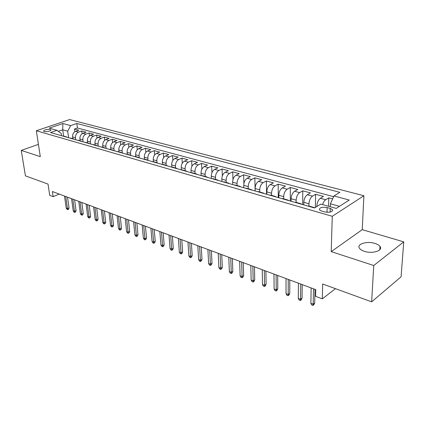 <?xml version="1.0" encoding="UTF-8"?>
<svg xmlns="http://www.w3.org/2000/svg" width="425" height="425" viewBox="0 0 425 425"><rect width="100%" height="100%" fill="white"/><g stroke="black" fill="none" stroke-linecap="round" stroke-linejoin="round"><path stroke-width="0.64" d="M364.406 251.324C372.438 254.092 383.392 250.607 379.998 246.452C379.073 245.193 377.389 244.184 374.946 243.419C366.972 240.778 356.23 244.147 359.529 248.338C360.411 249.56 362.036 250.553 364.406 251.324M44.232 131.564C47.988 131.877 50.193 131.33 50.846 129.928L50.161 129.551C46.421 129.248 44.221 129.795 43.562 131.192L44.232 131.564M363.896 195.744L69.642 119.568L36.338 130.751L332.254 216.293L363.896 195.744L362.238 229.665L331.224 251.621L373.75 265.508L403.75 241.862L362.238 229.665M403.75 241.862L401.078 276.792L371.652 301.835L322.66 284.006L322.299 298.865L335.447 288.66M38.42 144.362L21.25 150.407L25.431 175.86L48.025 184.083L49.725 195.351L53.141 196.653L59.261 194.092M373.75 265.508L371.652 301.835M332.637 198.905L328.775 197.859L328.552 206.258M316.822 206.539L316.832 206.013C317.108 202.47 318.288 199.899 320.365 198.3L323.462 196.424L315.6 194.294L315.361 207.442M303.774 204.882L303.801 202.327C304.05 198.831 305.224 196.297 307.312 194.73L310.431 192.897L302.786 190.825L302.648 204.558M291.125 201.269L291.13 198.746C291.353 195.288 292.517 192.791 294.621 191.255L297.755 189.465L290.317 187.452L290.286 201.03M278.811 197.752L278.8 195.256C278.997 191.84 280.155 189.38 282.264 187.877L285.425 186.123L278.178 184.163L278.253 197.593M266.831 194.331L266.799 191.861C266.974 188.482 268.122 186.06 270.242 184.583L273.418 182.877L266.363 180.965L266.539 194.246M255.165 190.995L255.112 188.557C255.266 185.22 256.408 182.824 258.538 181.385L261.726 179.711L254.857 177.852L255.117 190.984M243.801 187.749L243.732 185.337C243.865 182.038 244.997 179.679 247.132 178.261L250.336 176.625L243.642 174.813L243.876 183.547M232.725 184.588L232.645 182.203C232.757 178.936 233.883 176.614 236.024 175.222L239.232 173.623L232.709 171.854L232.969 179.578M221.935 181.507L221.839 179.143C221.93 175.918 223.045 173.623 225.192 172.258L228.416 170.691L222.052 168.969L222.333 175.961M211.411 178.5L211.299 176.163C211.374 172.975 212.484 170.707 214.63 169.373L217.86 167.838L211.655 166.159L211.958 172.555M201.153 175.567L201.025 173.257C201.083 170.101 202.183 167.864 204.335 166.552L207.57 165.049L201.519 163.413L201.833 169.32M191.138 172.709L191 170.42C191.038 167.301 192.137 165.097 194.289 163.806L197.529 162.334L191.622 160.735L191.946 166.218M181.358 169.825L181.215 167.657C181.241 164.565 182.33 162.387 184.482 161.123L187.728 159.678L181.958 158.116L182.293 163.232M171.817 167.009L171.668 164.953C171.673 161.898 172.757 159.747 174.909 158.504L178.16 157.091L172.523 155.566L172.863 160.358M162.493 164.289L162.345 162.318C162.334 159.29 163.407 157.17 165.564 155.948L168.815 154.562L163.312 153.069L163.657 157.579M153.393 161.659L153.234 159.742C153.212 156.745 154.28 154.652 156.432 153.452L159.688 152.086L154.312 150.636L154.657 154.886M144.505 159.12L144.335 157.223C144.303 154.259 145.361 152.192 147.512 151.008L150.769 149.674L145.509 148.251L145.865 152.272M135.819 156.644L135.639 154.764C135.596 151.831 136.648 149.786 138.794 148.623L142.051 147.316L136.914 145.924L137.264 149.738M127.325 154.222L127.139 152.357C127.086 149.457 128.127 147.433 130.273 146.29L133.524 145.01L128.504 143.65L128.855 147.273M119.021 151.852L118.83 150.009C118.761 147.135 119.797 145.137 121.943 144.011L125.189 142.752L120.28 141.424L120.631 144.872M110.898 149.536L110.702 147.709C110.622 144.867 111.653 142.89 113.794 141.785L117.04 140.542L112.232 139.246L112.588 142.54M102.956 147.268L102.749 145.462C102.659 142.646 103.684 140.691 105.82 139.602L109.066 138.385L104.364 137.11L104.715 140.261M95.184 145.053L94.972 143.262C94.871 140.473 95.885 138.539 98.021 137.466L101.262 136.271L96.656 135.028L97.006 138.045M87.577 142.88L87.359 141.105C87.247 138.343 88.257 136.436 90.387 135.378L93.622 134.204L89.112 132.988L89.463 135.878M80.128 140.755L79.905 138.996C79.783 136.26 80.787 134.374 82.912 133.333L86.142 132.18L81.728 130.985L82.078 133.769M322.299 298.865L315.621 296.326L315.748 289.648L52.381 191.526L53.141 196.653M330.246 208.425L327.144 207.549C321.874 206.81 319.313 207.581 319.473 209.86L321.592 211.044L324.705 211.937C330.028 212.691 332.605 211.926 332.43 209.631L330.246 208.425L330.145 212.096M61.524 135.692L61.211 133.434L56.955 130.316L50.485 132.536L314.532 207.952L320.801 204.09L336.212 208.399L349.254 200.048L333.97 195.962L339.846 192.339L76.851 123.484L70.677 125.603L67.692 131.176L62.725 129.8L58.326 131.32M56.955 130.316L49.194 128.143L62.884 123.521L70.677 125.603M75.767 139.756L75.507 137.753C75.384 135.033 76.383 133.158 78.503 132.127L81.728 130.985M72.834 138.678L72.606 136.935L75.507 137.753M83.119 141.86L82.864 139.836C82.753 137.089 83.757 135.192 85.882 134.146L89.112 132.988M90.631 144.001L90.382 141.961C90.275 139.188 91.29 137.27 93.42 136.212L96.656 135.028M98.302 146.195L98.063 144.133C97.968 141.334 98.988 139.395 101.123 138.316L104.364 137.11M106.144 148.431L105.91 146.354C105.825 143.528 106.85 141.562 108.991 140.468L112.232 139.246M114.15 150.647L113.932 148.623C113.858 145.77 114.888 143.783 117.034 142.667L120.28 141.424M122.331 152.899L122.134 150.944C122.065 148.059 123.107 146.051 125.253 144.92L128.504 143.65M130.703 155.226L130.518 153.313C130.464 150.402 131.511 148.367 133.662 147.22L136.914 145.924M139.267 157.638L139.097 155.741C139.055 152.798 140.107 150.742 142.258 149.573L145.509 148.251M148.033 160.124L147.873 158.222C147.842 155.247 148.904 153.17 151.056 151.98L154.312 150.636M157.006 162.685L156.852 160.762C156.836 157.76 157.909 155.651 160.06 154.44L163.312 153.069M166.191 165.309L166.048 163.365C166.048 160.326 167.121 158.196 169.278 156.963L172.523 155.566M175.594 167.992L175.461 166.026C175.472 162.956 176.556 160.799 178.712 159.545L181.958 158.116M185.226 170.738L185.103 168.752C185.13 165.654 186.224 163.466 188.376 162.185L191.622 160.735M195.096 173.554L194.979 171.546C195.027 168.412 196.127 166.196 198.278 164.895L201.519 163.413M205.211 176.439L205.105 174.409C205.169 171.243 206.274 168.996 208.425 167.673L211.655 166.159M215.576 179.393L215.486 177.347C215.565 174.144 216.676 171.865 218.827 170.521L222.052 168.969M226.206 182.426L226.127 180.359C226.227 177.119 227.348 174.808 229.489 173.437L232.709 171.854M237.113 185.539L237.044 183.446C237.166 180.168 238.292 177.831 240.433 176.428L243.642 174.813M248.301 188.732L248.248 186.617C248.391 183.297 249.523 180.928 251.658 179.499L254.857 177.852M259.787 192.01L259.749 189.869C259.914 186.517 261.056 184.11 263.181 182.654L266.363 180.965M271.58 195.373L271.559 193.21C271.745 189.816 272.898 187.377 275.012 185.89L278.178 184.163M283.693 198.826L283.693 196.642C283.9 193.205 285.058 190.729 287.167 189.215L290.317 187.452M296.145 202.38L296.156 200.164C296.39 196.69 297.558 194.177 299.657 192.631L302.786 190.825M308.938 206.029L308.97 203.793C309.23 200.271 310.404 197.726 312.492 196.143L315.6 194.294M322.618 204.595C323.335 202.268 324.36 200.653 325.693 199.755L328.775 197.859M333.641 196.69L77.43 128.005L74.497 129.03L74.843 131.707M72.606 136.935C72.478 134.226 73.472 132.356 75.597 131.336L78.816 130.199L74.497 129.03M307.785 206.029L308.933 206.024M313.151 207.559L314.755 207.814M339.458 206.316L330.4 203.814L333.97 195.962M330.321 206.752L330.4 203.814M331.224 251.621L332.254 216.293M21.25 150.407L40.295 156.628L36.338 130.751M63.58 136.037L62.725 129.8L62.884 123.521M68.563 137.7L67.692 131.176M299.853 203.761L300.82 203.713L301.793 204.313M295.8 202.279L294.642 202.273M286.933 200.074L287.906 200.032L288.899 200.632M283.039 198.64L281.865 198.624M274.369 196.483L275.352 196.446L276.362 197.051M270.624 195.102L269.445 195.075M262.151 192.992L263.144 192.966L264.164 193.566M258.549 191.654L257.359 191.622M250.261 189.598L251.26 189.577L252.296 190.177M246.798 188.302L245.597 188.264M238.691 186.293L239.695 186.278L240.741 186.878M235.354 185.04L234.143 184.992M227.417 183.074L228.432 183.063L229.489 183.664M224.214 181.857L222.992 181.81M216.442 179.94L217.462 179.934L218.524 180.535M213.355 178.76L212.128 178.707M205.742 176.88L206.768 176.88L207.841 177.48M202.773 175.743L201.54 175.679M195.314 173.905L196.345 173.91L197.428 174.505M192.456 172.8L191.218 172.736M185.151 170.999L186.182 171.009L187.271 171.604M182.399 169.931L181.156 169.857M175.233 168.167L176.269 168.183L177.368 168.778M172.582 167.131L171.333 167.052M165.559 165.405L166.6 165.421L167.7 166.016M163.003 164.401L161.755 164.316M156.118 162.706L158.265 163.322M153.659 161.734L152.405 161.649M146.896 160.076L149.058 160.692M144.527 159.125L143.273 159.04M137.897 157.505L140.059 158.121M135.612 156.586L134.353 156.49M129.104 154.992L131.272 155.614M126.905 154.1L125.646 154.004M120.514 152.538L122.687 153.159M118.394 151.672L117.13 151.571M112.115 150.142L114.293 150.763M110.075 149.297L108.811 149.196M103.907 147.794L106.091 148.421M101.942 146.981L100.677 146.875M95.885 145.504L98.069 146.126M93.989 144.707L92.724 144.601M88.033 143.262L90.217 143.884M86.206 142.492L84.942 142.38M80.352 141.068L82.54 141.69M78.593 140.319L77.329 140.202M72.84 138.922L75.028 139.543M71.14 138.194L69.881 138.077M65.482 136.818L67.671 137.445M77.43 128.005L76.851 123.484M63.846 136.112L62.587 135.995M313.469 288.798L313.193 304.226L314.702 303.057L313.825 304.783L312.986 305.432L313.193 304.226L310.888 303.333L311.142 287.932M314.702 303.057L314.962 289.356M312.986 305.432L311.711 304.932L310.888 303.333M300.677 284.033L300.539 299.301L302.058 298.159L301.208 299.864L300.363 300.502L300.539 299.301L298.297 298.43L298.414 283.188M302.058 298.159L302.196 284.601M300.363 300.502L299.12 300.013L298.297 298.43M288.235 279.395L288.219 294.509L289.749 293.393L288.926 295.083L288.076 295.699L288.219 294.509L286.036 293.659L286.03 278.577M289.749 293.393L289.776 279.974M288.076 295.699L286.864 295.226L286.036 293.659M276.117 274.885L276.229 289.839L277.769 288.75L276.967 290.424L276.112 291.029L276.229 289.839L274.104 289.016L273.971 274.082M277.769 288.75L277.684 275.469M276.112 291.029L274.933 290.567L274.104 289.016M264.323 270.491L264.547 285.297L266.098 284.229L265.317 285.887L264.456 286.477L264.547 285.297L262.48 284.49L262.236 269.71M266.098 284.229L265.912 271.081M264.456 286.477L263.309 286.03L262.48 284.49M252.838 266.209L253.173 280.867L254.724 279.825L253.964 281.462L253.103 282.041L253.173 280.867L251.154 280.08L250.803 265.45M254.724 279.825L254.442 266.81M253.103 282.041L251.982 281.605L251.154 280.08M241.644 262.039L242.08 276.553L243.642 275.533L242.903 277.153L242.038 277.722L242.08 276.553L240.114 275.783L239.657 261.301M243.642 275.533L243.265 262.645M242.038 277.722L240.948 277.297L240.114 275.783M230.732 257.975L231.269 272.34L232.836 271.347L232.119 272.951L231.248 273.509L231.269 272.34L229.351 271.596L228.799 257.252M232.836 271.347L232.374 258.586M231.248 273.509L230.185 273.089L229.351 271.596M220.097 254.012L220.724 268.239L222.296 267.267L221.6 268.855L220.729 269.397L220.724 268.239L218.854 267.511L218.211 253.311M222.296 267.267L221.749 254.628M220.729 269.397L219.688 268.993L218.854 267.511M209.722 250.144L210.439 264.233L212.011 263.282L211.337 264.855L210.46 265.386L210.439 264.233L208.617 263.527L207.883 249.459M212.011 263.282L211.39 250.766M210.46 265.386L209.451 264.993L208.617 263.527M199.601 246.378L200.403 260.328L201.981 259.399L201.317 260.955L200.446 261.476L200.403 260.328L198.624 259.638L197.806 245.708M201.981 259.399L201.28 246.999M200.446 261.476L199.458 261.088L198.624 259.638M189.725 242.696L190.607 256.514L192.185 255.6L191.542 257.146L190.666 257.656L190.607 256.514L188.87 255.839L187.972 242.043M192.185 255.6L191.415 243.328M190.666 257.656L189.699 257.279L188.87 255.839M180.083 239.105L181.039 252.795L182.623 251.898L181.996 253.428L181.119 253.927L181.039 252.795L179.345 252.131L178.373 238.468M182.623 251.898L181.783 239.737M181.119 253.927L180.173 253.555L179.345 252.131M170.669 235.599L171.7 249.156L173.278 248.28L172.667 249.794L171.79 250.282L171.7 249.156L170.037 248.513L168.996 234.972M173.278 248.28L172.38 236.231M171.79 250.282L170.871 249.921L170.037 248.513M161.473 232.172L162.573 245.602L164.151 244.747L163.561 246.245L162.679 246.723L162.573 245.602L160.953 244.975L159.843 231.561M164.151 244.747L163.189 232.81M162.679 246.723L161.782 246.373L160.953 244.975M152.49 228.825L153.653 242.133L155.237 241.288L154.657 242.776L153.776 243.249L153.653 242.133L152.07 241.517L150.896 228.23M155.237 241.288L154.217 229.468M153.776 243.249L152.899 242.903L152.07 241.517M143.708 225.553L144.936 238.738L146.513 237.915L145.95 239.387L145.074 239.849L144.936 238.738L143.384 238.138L142.152 224.974M146.513 237.915L145.44 226.196M145.074 239.849L144.213 239.514L143.384 238.138M135.129 222.355L136.409 235.423L137.992 234.611L137.44 236.072L136.563 236.523L136.409 235.423L134.895 234.834L133.604 221.786M137.992 234.611L136.866 223.003M136.563 236.523L135.724 236.194L134.895 234.834M126.735 219.226L128.074 232.178L129.657 231.381L129.12 232.831L128.238 233.272L128.074 232.178L126.592 231.604L125.242 218.673M129.657 231.381L128.477 219.879M128.238 233.272L127.42 232.953L126.592 231.604M118.527 216.171L119.919 229.006L121.502 228.225L120.976 229.659L120.1 230.095L119.919 229.006L118.469 228.438L117.072 215.629M121.502 228.225L120.275 216.819M120.1 230.095L119.297 229.776L118.469 228.438M110.5 213.18L111.94 225.898L113.517 225.133L113.007 226.557L112.131 226.982L111.94 225.898L110.521 225.346L109.071 212.649M113.517 225.133L112.248 213.833M112.131 226.982L111.345 226.674L110.521 225.346M102.643 210.253L104.136 222.859L105.708 222.11L105.214 223.518L104.338 223.938L104.136 222.859L102.744 222.317L101.246 209.732M105.708 222.11L104.396 210.906M104.338 223.938L103.567 223.635L102.744 222.317M94.956 207.389L96.491 219.884L98.063 219.146L97.58 220.543L96.703 220.958L96.491 219.884L95.131 219.358L93.585 206.879M98.063 219.146L96.709 208.043M96.703 220.958L95.949 220.66L95.131 219.358M87.428 204.584L89.006 216.973L90.578 216.251L90.105 217.632L89.234 218.036L89.006 216.973L87.677 216.452L86.089 204.085M90.578 216.251L89.186 205.238M89.234 218.036L88.49 217.749L87.677 216.452M80.054 201.838L81.68 214.12L83.247 213.408L82.785 214.779L81.913 215.178L81.68 214.12L80.373 213.61L78.747 201.349M83.247 213.408L81.818 202.491M81.913 215.178L81.191 214.896L80.373 213.61M72.84 199.15L74.497 211.326L76.064 210.625L75.613 211.99L74.742 212.378L74.497 211.326L73.222 210.827L71.554 198.672M76.064 210.625L74.603 199.803M74.742 212.378L74.035 212.102L73.222 210.827M65.769 196.515L67.463 208.59L69.031 207.899L68.59 209.249L67.718 209.631L67.463 208.59L66.215 208.101L64.51 196.047M69.031 207.899L67.532 197.173M67.718 209.631L67.022 209.36L66.215 208.101M79.905 138.996L82.864 139.836M87.359 141.105L90.382 141.961M94.972 143.262L98.063 144.133M102.749 145.462L105.91 146.354M110.702 147.709L113.932 148.623M118.83 150.009L122.134 150.944M127.139 152.357L130.518 153.313M135.639 154.764L139.097 155.741M144.335 157.223L147.873 158.222M153.234 159.742L156.852 160.762M162.345 162.318L166.048 163.365M171.668 164.953L175.461 166.026M181.215 167.657L185.103 168.752M191 170.42L194.979 171.546M201.025 173.257L205.105 174.409M211.299 176.163L215.486 177.347M221.839 179.143L226.127 180.359M232.645 182.203L237.044 183.446M243.732 185.337L248.248 186.617M255.112 188.557L259.749 189.869M266.799 191.861L271.559 193.21M278.8 195.256L283.693 196.642M291.13 198.746L296.156 200.164M303.801 202.327L308.97 203.793M316.832 206.013L317.411 206.178M320.365 198.3L325.693 199.755M75.597 131.336L78.503 132.127M82.912 133.333L85.882 134.146M90.387 135.378L93.42 136.212M98.021 137.466L101.123 138.316M105.82 139.602L108.991 140.468M113.794 141.785L117.034 142.667M121.943 144.011L125.253 144.92M130.273 146.29L133.662 147.22M138.794 148.623L142.258 149.573M147.512 151.008L151.056 151.98M156.432 153.452L160.06 154.44M165.564 155.948L169.278 156.963M174.909 158.504L178.712 159.545M184.482 161.123L188.376 162.185M194.289 163.806L198.278 164.895M204.335 166.552L208.425 167.673M214.63 169.373L218.827 170.521M225.192 172.258L229.489 173.437M236.024 175.222L240.433 176.428M247.132 178.261L251.658 179.499M258.538 181.385L263.181 182.654M270.242 184.583L275.012 185.89M282.264 187.877L287.167 189.215M294.621 191.255L299.657 192.631M307.312 194.73L312.492 196.143M327.022 212.314L327.144 207.549M379.796 249.725L379.998 246.452M50.899 130.278L50.846 129.928M308.741 205.971L314.102 207.501M295.609 202.226L300.82 203.713M282.843 198.587L287.906 200.032M270.433 195.043L275.352 196.446M258.352 191.595L263.144 192.966M246.596 188.243L251.26 189.577M235.153 184.981L239.695 186.278M224.007 181.799L228.432 183.063M213.148 178.702L217.462 179.934M202.566 175.684L206.768 176.88M192.249 172.741L196.345 173.91M182.187 169.873L186.182 171.009M172.375 167.073L176.269 168.183M162.796 164.337L166.6 165.421M153.446 161.67L157.16 162.732M144.319 159.067L147.942 160.103M135.4 156.522L138.943 157.532M126.692 154.041L130.151 155.024M118.182 151.613L121.561 152.575M109.863 149.239L113.167 150.179M101.729 146.917L104.959 147.842M93.771 144.649L96.932 145.552M85.993 142.428L89.085 143.31M78.375 140.255L81.403 141.121M70.927 138.13L73.886 138.975M63.633 136.048L66.534 136.877M332.392 211.012L332.43 209.631"/></g></svg>
